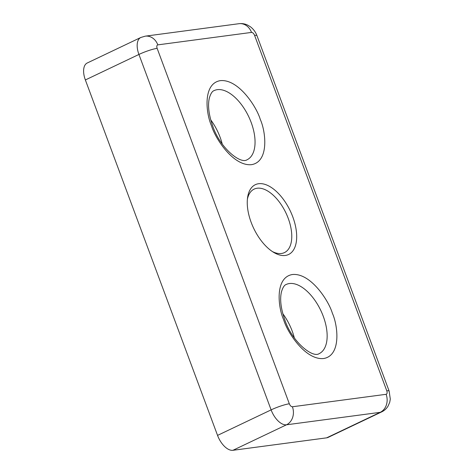 <?xml version="1.0" encoding="UTF-8"?>
<svg xmlns="http://www.w3.org/2000/svg" width="474" height="474" viewBox="0 0 474 474"><rect width="100%" height="100%" fill="white"/><g stroke="black" fill="none" stroke-linecap="round" stroke-linejoin="round"><path stroke-width="0.71" d="M247.404 199.139A35.177 18.433 -115.5 0 1 254.159 189.102A35.177 18.433 -115.5 0 1 288.216 218.342A35.177 18.433 -115.5 0 1 284.406 252.618A35.177 18.433 -115.5 0 1 272.354 251.54M251.161 222.353A38.661 20.258 -115.5 0 1 247.606 197.427A38.661 20.258 -115.5 0 1 267.058 185.15A38.661 20.258 -115.5 0 1 292.766 216.819A38.661 20.258 -115.5 0 1 273.812 252.458A38.661 20.258 -115.5 0 1 251.161 222.353M294.324 337.855A38.311 20.074 64.5 0 0 292.209 331.125A38.311 20.074 64.5 0 0 282.818 313.705M222.223 143.983A38.311 20.074 64.5 0 0 220.108 137.253A38.311 20.074 64.5 0 0 210.723 119.833M85.367 79.958L138.929 54.451A13.93 1.979 -20.4 0 1 157.137 48.348C156.533 46.387 156.758 45.226 157.812 44.87A13.93 11.702 82.4 0 0 145.263 36.16L238.973 23.7C241.971 23.333 244.833 23.783 247.558 25.057L250.414 26.769C253.472 29.145 255.646 32.096 256.944 35.633L389.13 391.068L390.298 399.12L389.723 402.302L387.999 406.218C386.434 408.724 384.331 410.614 381.683 411.894L328.121 437.401A17.414 9.125 -115.5 0 1 326.645 437.84L232.93 450.3A17.414 9.125 -115.5 0 1 217.548 435.393L85.367 79.958A17.414 9.125 -115.5 0 1 87.252 62.989L140.814 37.482A17.414 9.125 -115.5 0 0 138.929 54.451L271.116 409.88L217.548 435.393M260.279 119.412C256.689 106.994 238.535 78.82 220.292 80.645C202.469 83.614 206 113.736 211.546 125.888C215.137 138.307 233.285 166.481 251.534 164.656C269.356 161.687 265.825 131.565 260.279 119.412M214.082 90.611A38.311 20.074 -115.5 0 1 251.173 122.458A38.311 20.074 -115.5 0 1 247.025 159.791C240.336 164.383 219.788 147.645 212.719 126.013C208.726 114.643 207.618 105.275 209.389 97.899C210.693 93.609 212.257 91.18 214.082 90.611M332.381 313.284C328.79 300.866 310.636 272.692 292.393 274.517C274.57 277.491 278.096 307.608 283.648 319.76C287.238 332.179 305.386 360.353 323.635 358.528C341.458 355.559 337.926 325.442 332.381 313.284M286.183 284.483A38.311 20.074 -115.5 0 1 323.274 316.33A38.311 20.074 -115.5 0 1 319.126 353.663C312.437 358.255 291.883 341.517 284.821 319.885C280.827 308.515 279.719 299.147 281.485 291.771C282.794 287.481 284.359 285.052 286.183 284.483M381.683 411.894A17.414 9.125 -115.5 0 1 380.207 412.333L326.645 437.84M232.93 450.3L286.492 424.793A17.414 9.125 -115.5 0 1 271.116 409.88A13.93 1.979 -20.4 0 1 289.324 403.783L157.137 48.348M292.399 406.763A13.93 11.702 -97.6 0 1 286.492 424.793L380.207 412.333A13.93 11.702 82.4 0 0 386.114 394.303L292.399 406.763C291.19 406.71 290.165 405.714 289.324 403.783M389.13 391.068A13.93 1.979 159.6 0 0 386.784 390.825C387.388 392.786 387.169 393.947 386.114 394.303M256.944 35.633A13.93 1.979 159.6 0 0 254.603 35.39L386.784 390.825M238.973 23.7A13.93 11.702 82.4 0 1 251.522 32.41C252.731 32.463 253.756 33.458 254.603 35.39M157.812 44.87L251.522 32.41M145.263 36.16L140.814 37.482"/></g></svg>
